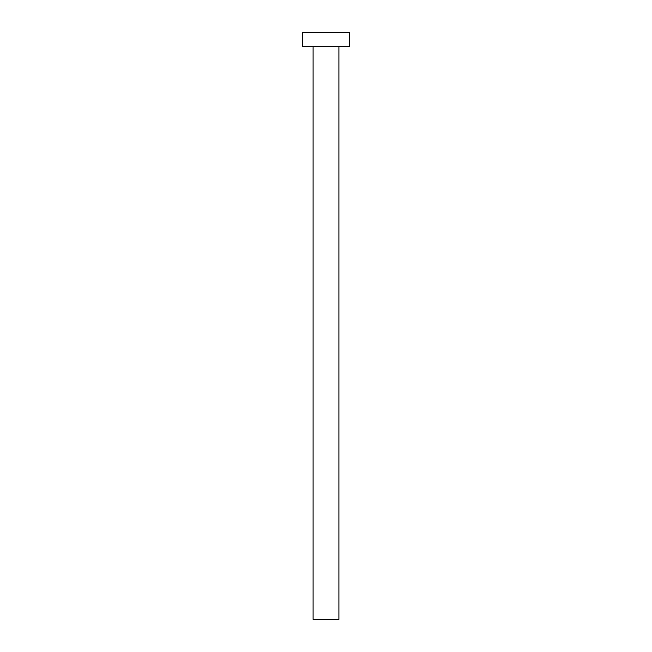 <?xml version="1.0" encoding="UTF-8"?>
<svg xmlns="http://www.w3.org/2000/svg" width="652" height="652" viewBox="0 0 652 652"><rect width="100%" height="100%" fill="white"/><g stroke="black" fill="none" stroke-linecap="round" stroke-linejoin="round"><path stroke-width="0.98" d="M313.09 46.683L313.09 619.4L338.91 619.4L338.91 46.683L338.91 619.4L313.09 619.4L313.09 46.683M302.528 32.6L302.528 46.683L349.472 46.683L349.472 32.6L302.528 32.6L302.528 46.683L349.472 46.683L349.472 32.6L302.528 32.6"/></g></svg>
